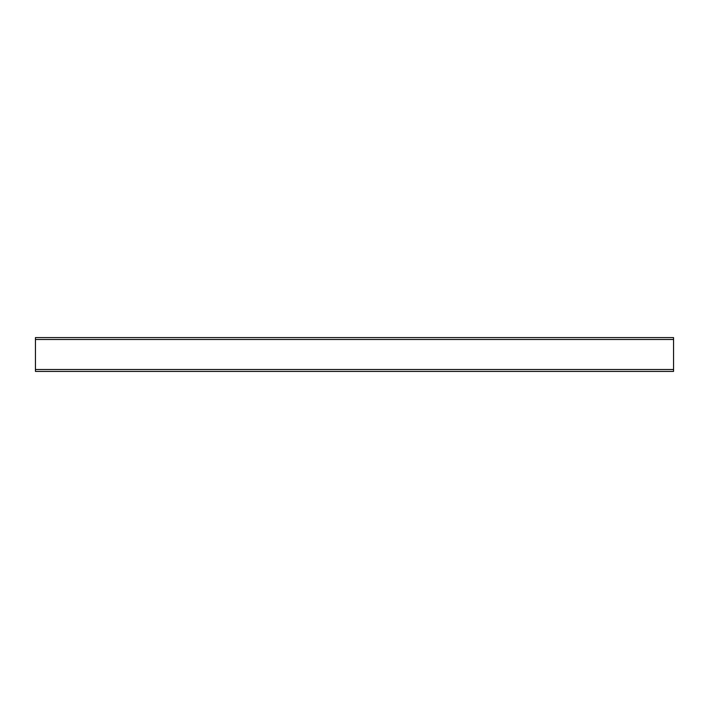 <?xml version="1.0" encoding="UTF-8"?>
<svg xmlns="http://www.w3.org/2000/svg" width="709" height="709" viewBox="0 0 709 709"><rect width="100%" height="100%" fill="white"/><g stroke="black" fill="none" stroke-linecap="round" stroke-linejoin="round"><path stroke-width="1.06" d="M673.55 337.59L35.45 337.59L673.55 337.59L673.55 371.41L35.45 371.41L35.45 339.505L673.55 339.505M35.45 337.59L35.45 339.505M35.45 369.495L673.55 369.495"/></g></svg>
